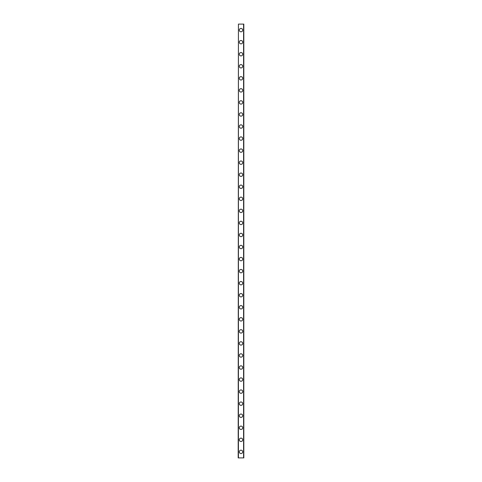 <?xml version="1.0" encoding="UTF-8"?>
<svg xmlns="http://www.w3.org/2000/svg" width="482" height="482" viewBox="0 0 482 482"><rect width="100%" height="100%" fill="white"/><g stroke="black" fill="none" stroke-linecap="round" stroke-linejoin="round"><path stroke-width="0.72" d="M239.313 451.875A1.687 1.687 0 0 1 241 450.188A1.687 1.687 0 0 1 242.687 451.875A1.687 1.687 0 0 1 241 453.562A1.687 1.687 0 0 1 239.313 451.875M239.313 439.825A1.687 1.687 0 0 1 241 438.138A1.687 1.687 0 0 1 242.687 439.825A1.687 1.687 0 0 1 241 441.512A1.687 1.687 0 0 1 239.313 439.825M239.313 427.775A1.687 1.687 0 0 1 241 426.088A1.687 1.687 0 0 1 242.687 427.775A1.687 1.687 0 0 1 241 429.462A1.687 1.687 0 0 1 239.313 427.775M239.313 415.725A1.687 1.687 0 0 1 241 414.038A1.687 1.687 0 0 1 242.687 415.725A1.687 1.687 0 0 1 241 417.412A1.687 1.687 0 0 1 239.313 415.725M239.313 403.675A1.687 1.687 0 0 1 241 401.988A1.687 1.687 0 0 1 242.687 403.675A1.687 1.687 0 0 1 241 405.362A1.687 1.687 0 0 1 239.313 403.675M239.313 391.625A1.687 1.687 0 0 1 241 389.938A1.687 1.687 0 0 1 242.687 391.625A1.687 1.687 0 0 1 241 393.312A1.687 1.687 0 0 1 239.313 391.625M239.313 379.575A1.687 1.687 0 0 1 241 377.888A1.687 1.687 0 0 1 242.687 379.575A1.687 1.687 0 0 1 241 381.262A1.687 1.687 0 0 1 239.313 379.575M239.313 367.525A1.687 1.687 0 0 1 241 365.838A1.687 1.687 0 0 1 242.687 367.525A1.687 1.687 0 0 1 241 369.212A1.687 1.687 0 0 1 239.313 367.525M239.313 355.475A1.687 1.687 0 0 1 241 353.788A1.687 1.687 0 0 1 242.687 355.475A1.687 1.687 0 0 1 241 357.162A1.687 1.687 0 0 1 239.313 355.475M239.313 343.425A1.687 1.687 0 0 1 241 341.738A1.687 1.687 0 0 1 242.687 343.425A1.687 1.687 0 0 1 241 345.112A1.687 1.687 0 0 1 239.313 343.425M239.313 331.375A1.687 1.687 0 0 1 241 329.688A1.687 1.687 0 0 1 242.687 331.375A1.687 1.687 0 0 1 241 333.062A1.687 1.687 0 0 1 239.313 331.375M239.313 319.325A1.687 1.687 0 0 1 241 317.638A1.687 1.687 0 0 1 242.687 319.325A1.687 1.687 0 0 1 241 321.012A1.687 1.687 0 0 1 239.313 319.325M239.313 307.275A1.687 1.687 0 0 1 241 305.588A1.687 1.687 0 0 1 242.687 307.275A1.687 1.687 0 0 1 241 308.962A1.687 1.687 0 0 1 239.313 307.275M239.313 295.225A1.687 1.687 0 0 1 241 293.538A1.687 1.687 0 0 1 242.687 295.225A1.687 1.687 0 0 1 241 296.912A1.687 1.687 0 0 1 239.313 295.225M239.313 283.175A1.687 1.687 0 0 1 241 281.488A1.687 1.687 0 0 1 242.687 283.175A1.687 1.687 0 0 1 241 284.862A1.687 1.687 0 0 1 239.313 283.175M239.313 271.125A1.687 1.687 0 0 1 241 269.438A1.687 1.687 0 0 1 242.687 271.125A1.687 1.687 0 0 1 241 272.812A1.687 1.687 0 0 1 239.313 271.125M239.313 259.075A1.687 1.687 0 0 1 241 257.388A1.687 1.687 0 0 1 242.687 259.075A1.687 1.687 0 0 1 241 260.762A1.687 1.687 0 0 1 239.313 259.075M239.313 247.025A1.687 1.687 0 0 1 241 245.338A1.687 1.687 0 0 1 242.687 247.025A1.687 1.687 0 0 1 241 248.712A1.687 1.687 0 0 1 239.313 247.025M239.313 234.975A1.687 1.687 0 0 1 241 233.288A1.687 1.687 0 0 1 242.687 234.975A1.687 1.687 0 0 1 241 236.662A1.687 1.687 0 0 1 239.313 234.975M239.313 222.925A1.687 1.687 0 0 1 241 221.238A1.687 1.687 0 0 1 242.687 222.925A1.687 1.687 0 0 1 241 224.612A1.687 1.687 0 0 1 239.313 222.925M239.313 210.875A1.687 1.687 0 0 1 241 209.188A1.687 1.687 0 0 1 242.687 210.875A1.687 1.687 0 0 1 241 212.562A1.687 1.687 0 0 1 239.313 210.875M239.313 198.825A1.687 1.687 0 0 1 241 197.138A1.687 1.687 0 0 1 242.687 198.825A1.687 1.687 0 0 1 241 200.512A1.687 1.687 0 0 1 239.313 198.825M239.313 186.775A1.687 1.687 0 0 1 241 185.088A1.687 1.687 0 0 1 242.687 186.775A1.687 1.687 0 0 1 241 188.462A1.687 1.687 0 0 1 239.313 186.775M239.313 174.725A1.687 1.687 0 0 1 241 173.038A1.687 1.687 0 0 1 242.687 174.725A1.687 1.687 0 0 1 241 176.412A1.687 1.687 0 0 1 239.313 174.725M239.313 162.675A1.687 1.687 0 0 1 241 160.988A1.687 1.687 0 0 1 242.687 162.675A1.687 1.687 0 0 1 241 164.362A1.687 1.687 0 0 1 239.313 162.675M239.313 150.625A1.687 1.687 0 0 1 241 148.938A1.687 1.687 0 0 1 242.687 150.625A1.687 1.687 0 0 1 241 152.312A1.687 1.687 0 0 1 239.313 150.625M239.313 138.575A1.687 1.687 0 0 1 241 136.888A1.687 1.687 0 0 1 242.687 138.575A1.687 1.687 0 0 1 241 140.262A1.687 1.687 0 0 1 239.313 138.575M239.313 126.525A1.687 1.687 0 0 1 241 124.838A1.687 1.687 0 0 1 242.687 126.525A1.687 1.687 0 0 1 241 128.212A1.687 1.687 0 0 1 239.313 126.525M239.313 114.475A1.687 1.687 0 0 1 241 112.788A1.687 1.687 0 0 1 242.687 114.475A1.687 1.687 0 0 1 241 116.162A1.687 1.687 0 0 1 239.313 114.475M239.313 102.425A1.687 1.687 0 0 1 241 100.738A1.687 1.687 0 0 1 242.687 102.425A1.687 1.687 0 0 1 241 104.112A1.687 1.687 0 0 1 239.313 102.425M239.313 90.375A1.687 1.687 0 0 1 241 88.688A1.687 1.687 0 0 1 242.687 90.375A1.687 1.687 0 0 1 241 92.062A1.687 1.687 0 0 1 239.313 90.375M239.313 78.325A1.687 1.687 0 0 1 241 76.638A1.687 1.687 0 0 1 242.687 78.325A1.687 1.687 0 0 1 241 80.012A1.687 1.687 0 0 1 239.313 78.325M239.313 66.275A1.687 1.687 0 0 1 241 64.588A1.687 1.687 0 0 1 242.687 66.275A1.687 1.687 0 0 1 241 67.962A1.687 1.687 0 0 1 239.313 66.275M239.313 54.225A1.687 1.687 0 0 1 241 52.538A1.687 1.687 0 0 1 242.687 54.225A1.687 1.687 0 0 1 241 55.912A1.687 1.687 0 0 1 239.313 54.225M239.313 42.175A1.687 1.687 0 0 1 241 40.488A1.687 1.687 0 0 1 242.687 42.175A1.687 1.687 0 0 1 241 43.862A1.687 1.687 0 0 1 239.313 42.175M239.313 30.125A1.687 1.687 0 0 1 241 28.438A1.687 1.687 0 0 1 242.687 30.125A1.687 1.687 0 0 1 241 31.812A1.687 1.687 0 0 1 239.313 30.125M238.427 24.1L238.186 457.9L243.814 457.9L243.814 24.1L238.427 24.1L238.427 457.9M243.573 24.1L243.573 457.9"/></g></svg>
